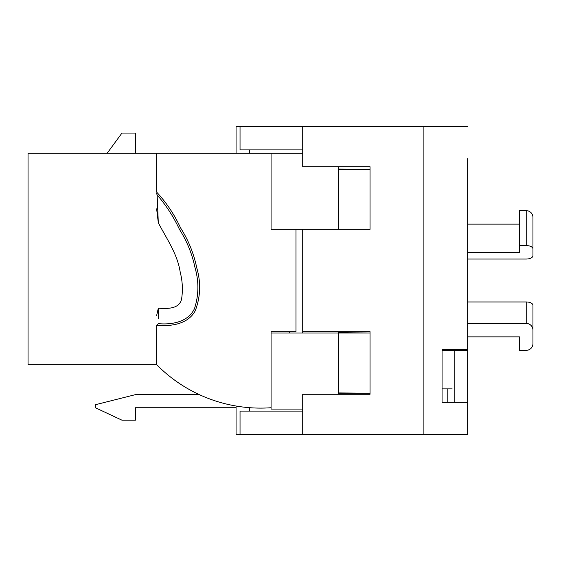 <?xml version="1.0" encoding="UTF-8"?>
<svg xmlns="http://www.w3.org/2000/svg" width="561" height="561" viewBox="0 0 561 561"><rect width="100%" height="100%" fill="white"/><g stroke="black" fill="none" stroke-linecap="round" stroke-linejoin="round"><path stroke-width="0.84" d="M236.069 407.735L135.425 407.735L135.425 420.189L121.961 420.189L95.37 407.735L95.37 404.74L135.425 394.642L199.358 394.642A146.176 146.176 0 0 0 236.069 406.031L236.069 434.326L240.038 434.326L240.038 411.101L302.716 411.101L302.716 434.326L240.038 434.326M135.425 153.265L135.425 133.069L121.961 133.069L107.151 153.265M242.801 407.02C253.642 408.085 253.642 408.085 242.801 407.02M156.631 325.408L156.631 364.65A146.176 146.176 0 0 0 271.075 407.735L271.075 331.663L295.984 331.663L295.984 229.337L271.075 229.337L271.075 153.265L156.631 153.265L156.631 192.1C166.498 202.738 174.471 214.674 180.551 227.892C188.384 240.136 193.783 253.467 196.764 267.877C201.027 282.478 200.536 296.741 195.291 310.682C187.949 324.405 170.621 326.649 156.645 325.191A1.683 1.683 0 0 0 156.631 325.408L156.631 364.65L28.05 364.65L28.05 153.265L156.631 153.265M249.533 411.101L249.533 407.686A146.176 146.176 0 0 0 250.192 407.735L249.533 407.735M156.631 315.626L158.314 308.192C166.47 308.697 179.029 309.441 181.547 299.279C182.984 290.184 182.535 281.145 180.207 272.176C177.423 253.803 166.582 238.727 158.314 222.78L156.631 208.867M158.314 308.192L158.398 318.613M156.645 325.191L158.426 323.655C171.778 324.889 188.398 322.098 194.534 308.48C198.846 295.002 198.994 281.356 194.976 267.534C192.093 253.796 186.925 241.097 179.471 229.414C173.622 216.883 166.175 205.389 157.129 194.926L158.314 222.78M156.631 193.636L157.129 194.926M519.486 336.88L519.486 350.345L519.486 336.88L467.65 336.88L467.65 350.513L454.186 350.513L454.186 402.349L467.65 402.349L467.65 350.513M467.65 402.349L467.65 434.326L467.65 402.349M467.65 211.329L467.65 323.416L526.218 323.416L526.218 301.958L467.65 301.958L467.65 259.042L526.218 259.042A6.732 3.366 180 0 0 532.95 255.676L532.95 230.852M526.218 301.958A6.732 3.366 0 0 1 532.95 305.324L532.95 343.613A6.732 6.732 0 0 1 526.218 350.345L519.486 350.345M532.95 330.149A6.732 6.732 0 0 0 526.218 323.416M370.036 169.422L338.395 169.085L338.395 166.729L338.395 169.422L370.036 169.422M370.036 393.261L338.395 392.924L338.395 394.271L338.395 393.261L370.036 393.261M338.395 392.924L338.395 333.01L370.036 333.01L338.395 332.673L338.395 331.663M447.79 388.885L447.79 402.349L454.186 402.349L442.068 402.349L442.068 349.671L467.65 349.671L467.65 158.651M442.405 350.513L454.186 350.513L454.186 349.671M467.65 126.674L236.069 126.674L236.069 153.265L236.069 126.674M519.486 224.12L467.65 224.12M467.65 252.31L519.486 252.31L519.486 210.655L526.218 210.655A6.732 6.732 0 0 1 532.95 217.388L532.95 255.676M240.038 126.674L240.038 149.899L302.716 149.899L302.716 126.674M467.65 434.326L302.716 434.326M302.716 411.101L302.716 394.271L370.036 394.271L370.036 331.663L302.716 331.663L302.716 229.337L370.036 229.337L370.036 166.729L302.716 166.729L302.716 149.899M532.95 248.944A6.732 3.366 180 0 0 526.218 245.578L526.218 210.655M519.486 245.578L526.218 245.578M302.716 409.081L271.075 409.081L271.075 333.01L338.395 333.01M302.716 153.265L271.075 153.265L271.075 229.337L302.716 229.337M289.252 331.663L289.252 333.01M302.716 331.663L302.716 333.01M370.036 229.337L338.395 229.337L338.395 169.422M452.166 388.885L442.068 388.885M452.166 349.671L452.166 350.513M423.892 434.326L423.892 126.674M340.317 331.663L340.317 332.673M249.533 153.265L249.533 149.899"/></g></svg>
